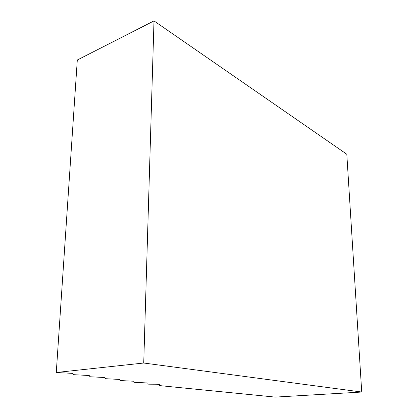 <?xml version="1.0" encoding="UTF-8"?>
<svg xmlns="http://www.w3.org/2000/svg" width="418" height="418" viewBox="0 0 418 418"><rect width="100%" height="100%" fill="white"/><g stroke="black" fill="none" stroke-linecap="round" stroke-linejoin="round"><path stroke-width="0.63" d="M156.478 384.231L159.848 384.57L159.457 385.521L161.808 385.819L275.185 397.1L361.727 392.037L143.729 363.023L56.273 372.495L72.57 373.373L73.615 374.685L89.233 375.51L89.969 376.754L104.949 377.527L105.414 378.703L119.809 379.434L120.018 380.542L133.87 381.237L133.859 382.292L147.199 382.951L146.99 383.949L148.808 384.179L156.478 384.231M143.729 363.023L154.002 20.9L77.299 60.009L56.273 372.495M154.002 20.9L346.804 154.237L361.727 392.037M147.016 382.93L146.99 383.949M159.483 384.534L159.457 385.521"/></g></svg>
